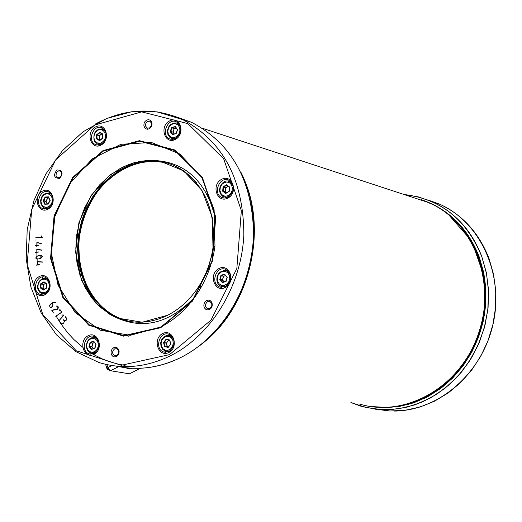 <?xml version="1.0" encoding="UTF-8"?>
<svg xmlns="http://www.w3.org/2000/svg" width="522" height="522" viewBox="0 0 522 522"><rect width="100%" height="100%" fill="white"/><g stroke="black" fill="none" stroke-linecap="round" stroke-linejoin="round"><path stroke-width="0.78" d="M422.291 200.037C448.959 209.361 467.94 228.329 479.235 256.941L483.64 272.288L485.812 288.359L485.688 304.763L483.268 321.108L478.609 336.984L471.836 351.998L463.112 365.798L452.659 378.039L440.744 388.44L427.662 396.759L413.737 402.814L399.304 406.488L384.707 407.708L370.287 406.475M427.205 397.001L424.21 398.443M423.042 398.573L422.598 398.567M57.844 171.112L60.082 170.929L61.733 172.912L61.446 175.862L59.899 177.558L57.674 177.748L56.011 175.764L56.298 172.815L57.844 171.112M59.593 178.387C63.384 172.971 62.483 170.159 56.898 169.944C53.114 175.353 54.014 178.165 59.593 178.387M116.491 356.565L118.011 355.286L118.951 353.387L119.127 351.241L118.494 349.277L117.189 347.88L115.466 347.332L113.672 347.737L112.152 349.016L111.212 350.914L111.042 353.055L111.669 355.019L112.967 356.415L114.69 356.97L116.491 356.565M50.719 307.582L49.838 306.877L49.642 305.461L50.242 304.385L51.946 302.956L54.321 302.173L55.821 302.825L54.308 302.349L52.278 302.89L52.97 304.143L52.631 306.662L50.849 307.602L49.825 306.871L49.629 305.455L50.229 304.385L51.932 302.956L54.64 302.218M35.516 252.465L36.873 252.106L36.794 249.092L41.904 250.286L36.938 249.294L37.003 252.087L38.367 252.074L37.01 252.263L36.892 253.47L36.866 252.283L35.503 252.296L36.86 252.106L36.788 249.092L41.936 250.11M36.958 259.049L35.744 257.92L37.134 256.113L40.533 255.356L41.851 255.76L42.295 256.563L40.892 258.377L37.48 259.127L36.175 258.729L35.731 257.92L37.121 256.106L39.15 255.408L41.049 255.441M36.905 242.325L41.923 243.891L37.042 242.541L36.971 245.347L38.321 245.431L36.964 245.523L36.788 246.73L36.821 245.529L35.463 245.621L36.827 245.36L36.905 242.325M56.33 306.218L57.27 305.964L58.072 306.603L58.327 307.921L57.681 309.122L56.813 309.566L51.978 310.342L53.472 313.011L51.724 310.205L57.603 308.991L57.949 306.714L56.278 306.055L57.166 305.938M35.692 240.042L36.057 239.866M55.756 316.286L61.642 312.202L59.932 309.781L59.332 310.172L59.952 309.533L61.864 312.247L55.743 316.293L61.629 312.202L59.939 309.781M35.881 237.471L42.125 237.412L41.055 235.69L42.275 237.588L35.868 237.471L42.112 237.406L41.062 235.696M61.85 315.157L63.958 315.138L59.012 320.671L63.723 315.164L61.87 314.988L63.847 314.994M36.533 265.156L37.858 264.628L37.499 261.666L42.739 262.148L37.656 261.842L37.995 264.582L39.359 264.386L38.015 264.752L38.015 265.966L37.871 264.791L36.501 264.993L37.852 264.621L37.486 261.666L42.758 261.979M63.501 319.855L65.002 320.756L66.059 320.214L66.535 319.02L65.106 316.704L66.216 317.748L66.163 320.332L64.363 320.749L63.645 323.399L61.994 324.051L60.369 322.479L62.027 323.888L63.54 323.281L64.369 321.539L63.612 319.738M209.544 309.5L211.129 308.182L212.102 306.231L212.278 304.045L211.612 302.049L210.242 300.639L208.435 300.104L206.562 300.541L204.983 301.86L204.011 303.804L203.834 305.99L204.5 307.98L205.864 309.389L207.665 309.931L209.544 309.5M44.912 294.754C54.888 289.586 49.101 271.179 39.228 276.575C29.317 281.743 35.02 300.072 44.912 294.754M227.925 198.073C238.763 192.461 232.283 173.513 221.563 179.366C210.81 184.977 217.185 203.841 227.925 198.073M48.011 209.139C57.962 203.789 52.187 185.643 42.334 191.209C32.449 196.553 38.139 214.633 48.011 209.139M225.289 287.544C236.153 282.121 229.66 262.899 218.914 268.556C208.128 273.978 214.516 293.123 225.289 287.544M175.522 139.328C186.06 133.658 179.809 115.147 169.382 121.039C158.91 126.702 165.063 145.142 175.522 139.328M93.986 354.36C104.23 349.251 98.234 330.426 88.101 335.763C77.928 340.873 83.827 359.625 93.986 354.36M101.164 145.025C111.343 139.472 105.379 121.28 95.304 127.055C85.19 132.601 91.063 150.721 101.164 145.025M168.808 352.52C179.418 347.306 173.134 328.136 162.636 333.578C152.098 338.791 158.283 357.883 168.808 352.52M149.37 128.732L150.897 127.388L151.843 125.456L152.013 123.329L151.38 121.424L150.062 120.119L148.326 119.675L146.519 120.177L144.992 121.528L144.052 123.453L143.883 125.58L144.516 127.479L145.827 128.784L147.556 129.234L149.37 128.732M160.717 327.705L192.501 301.07L212.258 261.45L215.749 217.054L202.288 177.173L174.89 149.984L139.394 140.672L102.991 150.63L72.682 177.473L54.079 215.847L50.549 258.488L62.81 297.416L88.747 325.193L123.623 336.161L160.717 327.705M114.618 348.885L116.68 348.696C119.427 350.764 119.46 353.074 116.771 355.632L114.723 355.821C111.969 353.759 111.936 351.45 114.618 348.885M55.73 302.956L54.595 302.395M50.732 307.412L52.552 306.518L52.859 304.248L52.148 302.988L49.766 305.494L49.936 306.779L50.595 307.38L52.565 306.525L52.846 304.248L52.148 302.988M37.003 252.087L38.36 251.904M36.905 253.47L36.931 256.406M37.062 258.892L38.876 258.912L40.846 258.233L42.158 256.596L40.99 255.61M38.863 258.905L40.833 258.233L42.145 256.596L41.329 255.708L39.143 255.578L37.251 256.217L35.861 257.888L36.697 258.788L38.876 258.912M36.971 245.347L38.328 245.262M41.923 243.891L37.042 242.541M35.476 245.621L36.84 245.36L36.918 242.332M36.801 246.73L36.834 245.536M53.479 313.004L51.737 310.212L57.616 308.998L57.962 306.714L57.159 306.107M59.43 310.296L59.958 309.539M59.019 320.665L63.723 315.164M37.995 264.582L39.339 264.223M38.021 265.959L37.884 264.798M65.002 320.756L66.072 320.214L66.542 319.02L65.224 316.58M64.363 320.749L64.839 320.919M62.164 324.097L60.474 322.374M62.17 323.927L63.553 323.281L64.382 321.545L63.514 319.855M128.399 336.181L124.784 335.405M147.458 121.378L149.931 121.215L151.556 123.264L151.452 125.645L149.638 127.916L147.171 128.079L145.54 126.037L145.879 123.081L147.458 121.378M207.508 301.723L209.805 301.553C212.539 303.693 212.532 306.036 209.785 308.567L207.502 308.737C204.755 306.603 204.761 304.267 207.508 301.723M45.225 293.866L40.207 294.349C31.131 291.746 36.436 273.743 45.257 277.241C51.574 282.2 51.561 287.739 45.225 293.866M169.069 351.574L163.791 352.017C154.062 349.29 159.471 330.648 168.939 334.308C175.764 339.515 175.81 345.27 169.069 351.574M171.196 335.594L170.661 335.796L171.268 335.653M167.719 351.56L168.162 351.958M228.16 197.205L225.047 198.092L221.987 197.577C212.395 194.014 219.514 175.738 228.76 180.214C234.985 185.519 234.783 191.176 228.16 197.205M230.978 181.741L230.391 181.91M225.765 197.46L226.202 197.929M101.451 144.209L98.527 145.109L95.663 144.646C86.704 141.331 93.458 123.623 102.097 127.812C107.91 132.842 107.695 138.31 101.451 144.209M48.324 208.298L42.987 208.767C34.08 205.844 40.057 188.109 48.683 191.9C54.653 196.853 54.536 202.314 48.324 208.298M94.28 353.433L89.308 353.903C79.892 351.397 84.929 333.023 94.097 336.442C100.766 341.505 100.831 347.169 94.28 353.433M225.524 286.624L219.729 287.028C209.916 283.837 216.225 265.241 225.739 269.359C232.368 274.67 232.297 280.431 225.524 286.624M227.918 270.69L227.22 270.905M223.494 286.695L224.023 287.204M175.777 138.5L172.671 139.426L169.624 138.891C160.398 135.296 167.66 117.385 176.54 121.867C182.439 127.042 182.185 132.588 175.777 138.5M83.572 280.379C73.25 246.73 77.928 216.63 97.607 190.086L109.744 177.408M225.7 193.486L229.204 191.417L229.654 187.046L226.659 185.114L223.259 186.941L226.6 184.755L223.096 186.83L222.646 191.196L225.7 193.486L225.954 193.133L222.835 191.117L225.752 193.31L229.106 191.326L229.406 187.196L228.995 191.326M229.204 191.417L229.536 187.144L226.789 185.232M223.579 187.104L226.75 185.225M223.175 191.059L223.514 187.209L225.85 187.809L223.527 186.928M228.186 186.282L225.628 187.835L225.328 191.757L222.985 190.908L225.693 193.127M226.809 192.605L225.458 191.639L225.85 187.809L228.349 186.406M176.044 133.841L177.571 129.756L175.399 126.552L171.973 127.707L170.57 131.472L171.712 127.433L170.192 131.511L172.358 134.715L175.979 133.625M177.571 129.756L175.385 126.892L177.376 129.821M175.855 133.658L172.456 134.545L175.986 133.71L177.447 129.808L175.372 126.742L171.842 127.583L175.235 126.892M170.74 131.492L172.116 127.799M175.992 133.599L172.73 134.389L175.836 133.684M172.73 134.389L170.746 131.583L173.069 132.183L170.59 131.316M174.387 133.997L173.069 132.183L174.178 128.582L176.279 128.223M105.588 364.323L107.108 369.119L107.878 367.599L110.481 370.731L107.108 369.119M125.743 367.736L127.962 368.643L132.49 368.271M140.555 368.251L129.436 373.811L110.481 370.731L118.644 366.62M111.936 365.55L107.878 367.599L106.932 364.624M89.014 346.464L91.415 349.459L94.939 348.311L95.885 344.266L93.627 341.355L96.048 344.161L93.64 341.173L90.123 342.328L89.014 346.464L89.569 346.491L90.267 342.465L89.203 346.425L91.5 349.283L94.743 348.135M91.415 349.459L94.867 348.187L95.937 344.22L94.723 348.167M91.722 349.146L89.569 346.491L91.97 346.771L89.556 346.393M90.56 342.647L93.751 341.623M94.475 342.523L92.72 343.143L90.41 342.569L89.386 346.243M93.49 348.539L91.97 346.771L92.942 343.137L94.586 342.66M47.261 208.702L45.884 208.356M48.611 196.866L45.127 197.003L43.196 200.683L44.99 203.985L48.207 203.861L44.735 204.232L48.22 204.102L50.158 200.415L48.624 197.277M45.127 197.003L43.731 200.729L45.349 197.296L48.631 197.303M48.07 203.887L50.047 200.428L48.566 197.029L45.231 197.166L43.378 200.689L45.133 203.939L43.731 200.729M45.094 204.004L48.128 203.848L45.133 203.952M45.486 197.388L48.898 197.929M47.352 203.874L45.995 201.185L47.861 198.086L48.964 198.073M96.57 138.891L99.624 140.679L102.762 138.265L102.704 134.271L99.813 132.464L102.834 134.063L99.78 132.275L96.648 134.689L96.57 138.891L97.105 138.787L96.811 134.78L96.74 138.793L99.663 140.509L102.638 138.023M99.624 140.679L102.664 138.2L102.704 134.435M99.983 132.66L102.586 134.18M99.839 140.32L97.105 138.787L99.448 139.348L97.072 138.721M97.144 134.924L99.852 132.764L100.309 132.901M101.757 133.749L99.513 135.661L97.066 134.741L96.877 138.584M100.394 139.883L99.448 139.348L99.513 135.661L101.947 133.86M44.024 281.769L40.801 283.687L40.351 287.883L43.267 289.867L46.256 288.098L43.13 290.167L46.36 288.248L46.81 284.046L44.024 281.769L43.959 282.148L46.575 284.138M40.801 283.687L40.866 287.746L41.114 283.877L44.279 282.265M44.226 282.226L46.667 284.216L46.249 288.098L46.706 284.138L44.044 281.952L40.957 283.792L40.527 287.805L43.333 289.814L40.866 287.746M41.271 283.942L43.698 284.49L45.525 283.289M44.54 289.11L43.098 288.092L43.698 284.49L45.675 283.413M224.714 274.115L220.976 275.303L219.775 279.564L222.496 282.33L225.961 281.234L222.313 282.63L226.059 281.443L227.259 277.182L224.812 274.546M220.976 275.303L221.263 275.557L220.153 279.492L221.374 275.486L224.825 274.592L226.985 277.182M225.817 281.299L227.135 277.241L224.695 274.304L221.119 275.446L219.971 279.518L222.613 282.272L220.323 279.498M222.633 282.278L225.837 281.267M221.413 275.642L223.677 276.242L225.595 275.518M224.199 281.782L222.431 279.864L223.677 276.242L225.706 275.662M164.593 346.634L168.214 347.411L170.792 344.083L169.65 340.253L166.198 339.391L169.741 339.979L166.113 339.209L163.543 342.536L164.593 346.634L165.089 346.399L163.738 342.576L164.737 346.497L168.208 347.234L170.55 344.148M168.214 347.411L170.674 344.057L169.657 340.305M166.42 339.633L169.506 340.194M168.208 347.065L165.037 346.354M164.091 342.647L166.296 339.698L168.697 340.09M168.541 340.057L166.44 343.084L163.98 342.471L164.815 346.256M168.397 346.915L167.36 346.68L166.44 343.084L168.697 340.168L169.676 340.357M404.048 194.504C440.509 198.83 466.4 219.455 481.715 256.374L486.53 273.626L488.579 291.726L487.783 310.14L484.168 328.318L477.839 345.727L468.997 361.844L457.905 376.192L444.907 388.361L430.396 398.012L414.814 404.883L398.606 408.804L382.254 409.698L366.216 407.571L350.928 402.521M360.578 406.09L350.895 402.514L360.578 406.09L375.664 409.209L391.2 409.6L406.788 407.225L422.03 402.123L436.516 394.391L449.86 384.212L461.683 371.84L471.666 357.603L479.535 341.864L485.055 325.056L488.083 307.628L488.533 290.056L486.393 272.817L481.741 256.374C471.738 230.633 455.191 212.408 432.105 201.707L418.344 196.905L404.015 194.491M427.694 199.88L439.583 204.174C462.583 214.829 479.065 232.962 489.036 258.56L493.558 274.357L495.743 290.904L495.528 307.784L492.905 324.58L487.939 340.859L480.769 356.2L471.581 370.228L460.606 382.6L448.144 393.001L434.5 401.196L420.034 406.997L405.105 410.285L390.071 411.003L375.298 409.163M433.11 392.772C475.862 366.986 496.853 304.293 478.282 256.772L471.666 242.345M427.975 202.223C451.504 212.552 468.332 230.717 478.459 256.733M369.713 406.384L384.133 407.578L398.717 406.325L413.137 402.632L427.048 396.55L440.118 388.211L452.013 377.797L462.446 365.55L471.151 351.75L477.911 336.736L482.556 320.86L484.971 304.528L485.088 288.124L482.915 272.06L478.517 256.726C468.671 231.363 452.378 213.426 429.626 202.908L430.265 203.117C453.005 213.635 469.298 231.566 479.137 256.915L483.542 272.256L485.708 288.32L485.591 304.724L483.17 321.069L478.517 336.938L471.744 351.958L463.027 365.752L452.581 377.993L440.672 388.394L427.596 396.72L413.672 402.782L399.245 406.462L384.649 407.689L370.235 406.468M421.906 199.906L435.426 205.629L447.237 213.146L471.731 241.086L484.586 277.926L484.305 315.262L478.883 335.966L469.904 355.273L457.742 372.408L442.91 386.678L426.043 397.536L407.819 404.583L388.975 407.584L370.261 406.468M430.03 203.038L425.123 201.055M470.022 355.051C484.501 329.056 489.049 301.664 483.666 272.875M169.493 354.627L121.274 365.289L76.186 350.751L42.83 314.642L27.151 264.354L31.731 209.407L55.639 159.895L94.652 125.065L141.716 111.878L187.848 123.623L223.657 158.753L241.353 210.627L236.838 268.536L210.992 320.143L169.493 354.627M160.704 327.255L192.318 300.757L211.965 261.359L215.436 217.204L202.047 177.545L174.798 150.493L139.498 141.234L103.284 151.132L73.139 177.832L54.627 216.004L51.117 258.416L63.319 297.142L89.118 324.762L123.812 335.672L160.704 327.255M160.763 326.987L130.2 335.333L100.315 330.204L75.168 312.606L58.033 285.129L51.026 251.565L54.98 216.323L69.341 184.005L92.316 158.851L120.954 144.287L151.504 142.493L179.777 153.983L201.74 177.441L214.111 209.7L214.973 246.188C212.832 261.228 208.037 275.231 200.598 288.196C190.315 305.644 177.036 318.577 160.763 326.987M167.784 315.19C181.375 308.137 192.455 297.338 201.022 282.793L205.779 273.378L208.669 265.939L211.567 255.669L212.989 247.8L212.278 217.393L201.968 190.471L183.64 170.825L159.986 161.115L134.376 162.499L110.312 174.596L90.985 195.626L78.9 222.705L75.605 252.25L81.543 280.386L95.996 303.36L117.15 318.022L142.219 322.224L167.784 315.19M197.858 346.967C248.459 311.197 269.169 227.957 241.014 172.462M191.078 122.161L178.054 117.515M37.036 259.062L37.434 264.739M177.487 117.287L191.6 122.337C232.675 143.928 253.353 182.295 253.64 237.425C251.408 288.346 221.197 337.466 180.592 357.596C159.177 367.984 137.73 370.822 116.256 366.111M42.987 208.767L44.324 209.107M137.71 368.336C152.326 368.082 166.635 364.5 180.632 357.59C221.243 337.453 251.441 288.34 253.666 237.432C253.385 182.302 232.695 143.941 191.6 122.337L157.155 111.865L131.642 111.754L106.488 118.559L83.018 131.798L62.444 150.669L45.773 174.113L33.826 200.898L27.19 229.628L26.191 258.853L30.909 287.087L41.14 312.861L56.428 334.811L76.042 351.704L99.004 362.542C122.585 369.648 146.395 367.397 170.44 355.789C211.221 335.516 241.575 286.056 243.839 234.809C243.578 179.32 222.835 140.731 181.604 119.036C152.789 106.827 123.903 108.569 94.945 124.262M163.314 317.265C148.907 323.118 134.761 323.777 120.882 319.249L110.011 314.29L100.231 307.151L91.813 298.055L85.001 287.289L79.977 275.179L76.891 262.09L75.82 248.4L76.786 234.515L79.762 220.832L84.662 207.743L91.343 195.646L99.617 184.879L109.261 175.777L119.982 168.613C137.795 159.197 155.536 158.029 173.206 165.115L180.547 168.887L185.728 172.41L192.129 177.982L196.487 182.772M213.107 247.702L211.051 258.273L208.748 266.018L205.825 273.515L201.003 283.002M167.947 163.171C152.293 159.001 136.868 160.978 121.678 169.102L110.964 176.26L101.327 185.349L93.053 196.102L86.378 208.187L81.484 221.256L78.515 234.926L77.55 248.805L78.62 262.475L81.706 275.557L86.724 287.655L93.536 298.408L101.947 307.497L111.728 314.629L122.585 319.581L120.882 319.249C136.373 324.266 152.019 322.903 167.816 315.144C181.388 308.111 192.455 297.331 201.022 282.793L200.598 288.196C208.037 275.231 212.832 261.228 214.973 246.188L212.989 247.8C216.245 207.939 202.98 180.377 173.206 165.115M145.625 160.515C180.605 158.74 203.737 176.938 215.012 215.11M195.887 295.902C168.084 325.552 138.806 331.366 108.061 313.33M40.22 258.716L40.103 255.33M42.256 276.993L42.569 278.65M125.084 365.38L118.07 364.088L108.948 361.498L102.319 358.927L93.81 354.673M82.606 347.189L73.941 339.581L67.99 333.16L60.833 323.731L56.102 316.064M42.523 278.67L42.21 277.006M40.135 258.749L40.011 255.33M59.404 178.485L62.177 173.826M252.198 209.198C257.744 249.777 248.596 286.663 224.754 319.849M224.219 320.573C248.655 286.963 257.933 249.536 252.054 208.304M168.417 163.321C141.547 157.448 118.155 166.498 98.234 190.471C63.606 232.257 77.504 306.14 123.557 319.771L129.41 321.402L123.433 319.745C88.994 308.365 70.229 263.029 82.124 222.228C93.529 181.284 133.293 153.475 168.358 163.301M161.167 161.833C136.842 159.438 115.897 168.978 98.332 190.452C87.507 205.433 81.034 222.32 78.907 241.112C78.541 269.6 84.296 280.829 87.761 287.87C96.159 303.582 108.093 314.218 123.557 319.771L129.502 321.415M225.798 197.466L226.313 197.903L225.785 197.466M226.541 197.845L226.196 197.584M230.783 182.034L231.213 182.002M229.654 187.046L226.6 184.755M223.096 186.83L222.646 191.196M225.413 196.265L222.803 195.463L220.858 193.408L219.958 190.51L220.284 187.333L221.772 184.514L224.127 182.602L226.881 181.982L229.497 182.772L231.455 184.821L232.355 187.731L232.029 190.915L230.535 193.74L228.173 195.652L225.413 196.265M226.509 185.16L226.926 185.336M229.38 187.124L226.802 185.245L229.393 187.176M225.954 193.133L228.943 191.365L225.954 193.133M226.665 192.69L225.328 191.757L223.09 191.169M223.37 187.183L222.985 190.908M219.638 189.029L220.206 193.199L222.594 196.252L225.791 197.323L229.634 196.22M232.929 185.036L229.615 181.682L228.042 181.245M426.252 397.66L424.784 398.162M423.623 398.299L423.185 398.286M178.889 123.649L178.472 123.701L178.889 123.642M175.399 126.552L171.712 127.433M170.192 131.511L172.358 134.715M177.428 135.883L174.935 137.39L172.24 137.56L169.872 136.359L168.299 134.023L167.83 131.022L168.56 127.949L170.335 125.397L172.821 123.884L175.516 123.707L177.891 124.902L179.47 127.231L179.946 130.246L179.216 133.332L177.428 135.883M171.888 127.838L174.178 128.582L172.886 132.053L174.204 134.043M175.464 126.983L177.382 129.88M176.044 133.488L177.389 129.854L176.038 133.482M172.09 127.642L174.335 128.432L176.175 128.073M170.616 131.603L172.691 134.428M180.377 126.291L177.408 123.355L176.044 122.938M168.808 136.059L171.366 138.239L176.651 137.952M202.268 343.548C249.105 308.208 268.334 230.972 243.356 177.617M412.902 197.414L429.273 202.79C473.839 222.085 496.931 282.891 478.132 335.091C459.875 387.494 404.72 418.298 358.921 403.865M94.939 348.311L96.048 344.161M93.64 341.173L90.123 342.328M86.782 347.195L86.822 344.096L87.996 341.231L90.058 339.176L92.616 338.334L95.161 338.876L97.19 340.69L98.293 343.43L98.253 346.543L97.079 349.414L95.004 351.469L92.44 352.304L89.901 351.756L87.879 349.929L86.782 347.195M93.751 341.59L95.846 344.2M89.438 346.523L91.487 349.074M93.307 348.598L91.774 346.667L92.72 343.143L90.332 342.713M93.516 341.518L90.515 342.504M86.541 347.528L87.774 350.608L90.045 352.663L90.965 353.048L96.055 352.2M98.195 340.05L95.154 337.78L91.65 337.806M43.196 200.683L44.735 204.232M48.22 204.102L50.158 200.415M49.844 194.517L51.593 196.513L52.37 199.313L52.017 202.36L50.608 205.042L48.416 206.836L45.884 207.384L43.509 206.575L41.767 204.578L40.99 201.786L41.342 198.751L42.752 196.07L44.931 194.275L47.463 193.721L49.844 194.517M43.58 200.839L45.982 201.407L47.143 203.88M45.244 197.414L47.639 198.047L45.995 201.185L43.594 200.552M48.429 197.14L45.46 197.257M44.899 203.867L45.407 203.945M48.278 203.73L49.949 200.304M52.304 195.417L50.751 193.871L48.37 192.99M51.195 193.708L46.765 193.036L43.946 194.288L41.78 196.801L40.67 200.07L40.846 203.469L42.282 206.32L43.398 207.358L44.709 208.063L49.172 207.763M102.762 138.265L102.834 134.063M99.78 132.275L96.648 134.689M94.586 140.425L93.869 137.58L94.312 134.519L95.82 131.844L98.097 130.089L100.694 129.593L103.102 130.461L104.831 132.523L105.548 135.368L105.105 138.441L103.591 141.116L101.307 142.871L98.71 143.361L96.309 142.486L94.586 140.425M102.514 138.265L99.878 140.294M96.994 138.819L99.598 140.346M100.276 139.974L99.232 139.276L99.297 135.694L96.942 135.002M100.028 132.738L102.619 134.252M99.735 132.686L97.066 134.741M94.417 141.077L97.405 143.994L102.11 143.798M105.738 131.707L103.036 129.273L101.777 128.908L99.115 129.123L97.02 130.246M40.351 287.883L43.13 290.167M46.36 288.248L46.81 284.046M44.311 279.1L46.706 279.923L48.481 281.945L49.283 284.771L48.957 287.831L47.561 290.519L45.381 292.307L42.843 292.835L40.455 292L38.687 289.971L37.891 287.159L38.217 284.105L39.6 281.417L41.78 279.629L44.311 279.1M40.768 287.857L43.169 288.288L44.396 289.201M41.062 284.027L43.476 284.516L43.098 288.092L40.677 287.602M43.959 282.148L41.205 283.785M43.137 289.808L46.19 288.144M46.667 284.242L44.194 282.161M49.048 280.64L46.314 278.598L44.853 278.317M47.822 278.911L44.82 278.311L41.643 279.068L39.052 281.456L37.499 285.991L37.754 288.829L39.75 292.274L41.904 293.56L46.504 293.018M228.01 270.774L227.259 270.918L228.01 270.774M224.382 287.093L223.938 286.8M227.664 271.016L228.192 270.951M219.775 279.564L222.313 282.63M226.059 281.443L227.259 277.182M225.478 271.407L227.86 272.862L229.386 275.407L229.745 278.546L228.871 281.652L226.933 284.105L224.316 285.417L221.55 285.338L219.168 283.87L217.654 281.325L217.296 278.193L218.17 275.101L220.101 272.647L222.711 271.329L225.478 271.407M222.626 282.311L225.967 281.201M220.212 279.622L222.47 280.086L224.023 281.834M221.184 275.701L223.449 276.242L222.431 279.864L220.16 279.329M224.571 274.468L221.374 275.486M222.379 282.239L222.705 282.252M230.176 274.076L226.646 270.768L224.858 270.383M228.434 271.199L226.183 270.611C214.575 270.011 214.842 285.11 221.393 286.219L224.525 286.506L227.553 285.182M168.462 351.841L168.123 351.639M171.053 335.881L171.438 335.803M170.792 344.083L169.741 339.979M166.113 339.209L163.543 342.536M162.955 348.742L161.461 346.21L161.096 343.104L161.931 340.037L163.804 337.617L166.342 336.325L169.043 336.409L171.379 337.864L172.886 340.396L173.252 343.515L172.417 346.588L170.537 349.009L167.993 350.301L165.285 350.203L162.955 348.742M164.998 346.451L168.091 347.11M165.076 346.393L167.281 346.804L166.244 343.163L163.921 342.765M166.172 339.639L163.98 342.471M167.281 346.804L168.312 347.019L167.281 346.804M162.897 349.531L166.675 351.41L169.213 351.11L171.177 350.053M173.337 338.452L169.931 335.666L168.28 335.365L164.972 336.194L162.675 338.21M394.195 411.062C438.819 410.938 482.426 373.086 493.179 323.562C504.239 274.089 480.338 222.046 439.583 204.174L432.105 201.707M421.456 199.756L429.626 202.908M57.674 177.748L58.196 177.891M114.723 355.821L115.421 355.939M160.267 161.552C147.139 159.862 134.363 162.362 121.926 169.063L111.212 176.208L101.575 185.297L93.288 196.057L86.593 208.161L81.686 221.25L78.705 234.946L77.732 248.844L78.796 262.533L81.876 275.623L86.88 287.72L93.673 298.46L102.051 307.53L111.786 314.642L122.585 319.581M147.7 128.249L147.171 128.079M208.226 308.893L207.502 308.737M40.207 294.349L41.695 294.649M163.791 352.017L165.598 352.343M221.987 197.577L223.527 198.021M95.663 144.646L96.942 145.025M90.978 354.19L89.308 353.903M221.491 287.426L219.729 287.028M170.975 139.315L169.624 138.891M251.963 207.73C258.051 249.366 248.694 287.12 223.899 320.997M225.876 193.14L229.067 191.254M231.403 182.217L229.615 181.682C223.103 177.571 214.327 191.339 223.69 196.859M225.034 197.251L226.822 197.766M179.105 123.91L176.031 122.938L173.141 123.133L170.472 124.634L168.469 127.185L167.458 130.435L167.849 134.304L169.878 137.312L171.366 138.239M172.541 138.611L174.231 139.146M202.823 128.405L429.273 202.79C469.624 220.441 493.231 272.047 482.204 321.069C471.483 370.163 428.197 407.591 384.068 407.519M95.885 344.292L93.758 341.636M90.965 353.048L88.101 351.143L86.391 347.437C86.332 340.585 89.255 337.362 95.154 337.78L96.733 338.067M92.427 353.296L94.006 353.57M102.704 134.422L102.638 138.01M97.405 143.994L94.267 140.966C92.792 132.823 95.709 128.927 103.036 129.273L104.609 129.763M98.527 144.326L100.1 144.796M43.202 293.821L44.703 294.121M225.961 281.214L227.063 277.306M222.927 286.571L224.714 286.976M171.262 335.646L170.648 335.803M170.531 344.161L168.332 346.999M168.273 347.058L165.089 346.399M169.65 340.292L170.583 343.9M165.435 351.149L162.779 349.472L161.044 346.497L160.685 342.876L161.474 339.966L163.973 336.781L166.257 335.613L168.723 335.398L171.634 335.985M167.014 351.437L168.71 351.743"/></g></svg>
